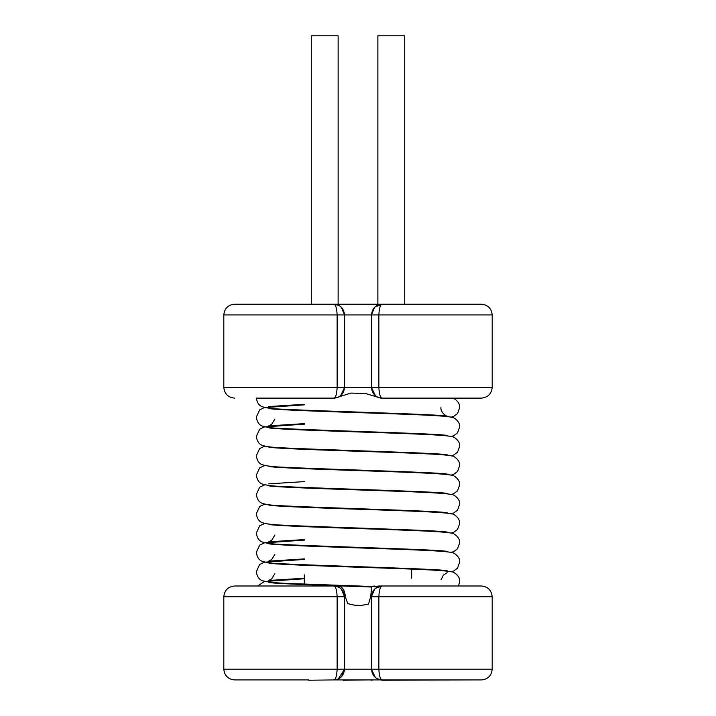 <?xml version="1.0" encoding="UTF-8"?>
<svg xmlns="http://www.w3.org/2000/svg" width="716" height="716" viewBox="0 0 716 716"><rect width="100%" height="100%" fill="white"/><g stroke="black" fill="none" stroke-linecap="round" stroke-linejoin="round"><path stroke-width="1.07" d="M377.243 678.75L382.156 679.932C380.303 679.547 379.212 675.967 378.862 669.2L492.196 669.2C491.507 675.671 487.936 679.251 481.456 679.932L382.156 679.932C375.891 679.538 372.311 675.967 371.416 669.2L371.416 596.732L370.682 596.732L371.747 587.013C324.017 585.437 271.811 583.585 268.849 582.394L268.912 582.403M338.757 587.183L333.88 585.992L234.544 585.992L338.05 585.992C342.024 586.332 344.423 589.519 345.246 595.56L345.345 596.732L344.584 596.732L341.272 588.982L344.584 596.732C343.689 589.966 340.109 586.386 333.844 585.992L304.318 585.992M370.682 596.732L368.489 604.116L361.141 605.459L354.859 605.244M354.859 605.28L347.734 603.642L345.345 596.732M411.682 398.123L380.84 398.123L365.751 393.576L350.921 393.075L334.909 398.123L256.292 398.123C257.151 402.795 259.174 405.668 262.387 406.76C266.531 408.102 273.78 408.943 284.163 409.266C327.731 411.467 442.73 414.34 447.312 416.22C448.386 417.365 440.304 413.275 440.922 407.494M374.361 585.992C369.411 586.726 375.963 586.44 379.086 585.992L411.682 585.992M338.05 585.992L334.694 585.992M304.318 578.752L264.293 581.535L257.76 585.992L273.575 585.992L234.544 585.992C228.064 586.673 224.484 590.253 223.804 596.732L223.804 669.2L337.138 669.2C336.788 675.967 335.697 679.547 333.844 679.932L334.909 679.932M377.869 35.8L404.71 35.8L404.71 304.193L377.869 304.193L377.869 35.8M311.29 304.193L311.29 35.8L338.131 35.8L338.131 304.193L234.544 304.193L382.156 304.193C380.303 304.577 379.212 308.149 378.862 314.924L378.862 387.392L492.196 387.392C491.516 393.863 487.936 397.443 481.456 398.123L427.434 398.123M381.888 680.2L481.456 679.932M481.456 585.992C487.936 586.681 491.507 590.261 492.196 596.732L378.862 596.732C379.212 589.957 380.303 586.386 382.156 585.992L481.456 585.992M304.318 398.123L256.301 398.123M256.749 398.123L275.078 398.123M234.544 398.123C228.064 397.443 224.493 393.863 223.804 387.392L337.138 387.392C336.788 394.158 335.697 397.738 333.844 398.123C340.109 397.729 343.689 394.158 344.584 387.392L341.621 394.793M333.88 304.193L333.844 304.193C335.697 304.577 336.788 308.157 337.138 314.924L223.804 314.924C224.493 308.453 228.064 304.873 234.544 304.193M382.093 398.123L377.243 396.941L382.156 398.123L481.456 398.123L382.156 398.123C375.891 397.729 372.311 394.158 371.416 387.392L371.416 314.924L492.196 314.924L492.196 387.392M357.642 585.992L341.693 585.992L357.642 585.992M411.682 578.286L411.682 568.567M411.682 549.763L411.682 549.244M411.682 530.44L411.682 529.921M411.682 511.117L411.682 510.598M411.682 491.794L411.682 491.274M411.682 472.471L411.682 471.951M411.682 453.147L411.682 452.628M411.682 433.824L411.682 433.305M411.682 414.501L411.682 413.973M304.318 584.587L304.318 574.867M304.318 565.264L304.318 564.736M304.318 545.941L304.318 545.413M304.318 526.618L304.318 526.09M304.318 507.295L304.318 506.767M304.318 487.963L304.318 487.444M304.318 468.64L304.318 468.121M304.318 449.317L304.318 448.789M304.318 429.994L304.318 429.466M304.318 410.671L304.318 410.143M381.888 679.932L396.87 680.2M382.12 679.932L333.844 679.932C340.109 679.538 343.689 675.967 344.584 669.2L344.584 596.732L223.804 596.732M223.804 669.2C224.484 675.671 228.064 679.251 234.544 679.932L308.605 679.932M308.605 680.2L333.844 679.932M381.091 679.932L381.834 680.2M373.188 590.825L375.426 588.364L382.156 585.992C375.891 586.386 372.311 589.966 371.416 596.732L374.728 588.982M374.907 307.012L382.156 304.193C375.891 304.577 372.311 308.157 371.416 314.924L344.584 314.924L344.584 387.392L378.862 387.392C379.212 394.158 380.303 397.738 382.156 398.123L380.84 398.123M492.196 314.924C491.516 308.444 487.936 304.873 481.456 304.193L404.71 304.193M371.416 314.924L374.728 307.173M338.757 305.374L333.844 304.193C340.109 304.577 343.689 308.157 344.584 314.924L341.272 307.173M340.574 306.564L342.812 309.017M375.426 395.751L373.188 393.299M375.381 395.715L371.416 387.392M340.574 395.751L342.812 393.299M340.619 395.715L344.584 387.392L337.138 387.392L337.138 314.924L344.584 314.924M340.574 588.364L342.812 590.825M340.619 588.4L341.201 588.91M375.381 677.524L371.416 669.2L378.862 669.2L378.862 596.732L371.416 596.732C372.311 589.966 375.891 586.386 382.156 585.992L377.404 587.102M338.185 679.019L344.584 669.2L337.138 669.2L337.138 596.732C336.788 589.957 335.697 586.386 333.844 585.992C340.109 586.386 343.689 589.966 344.584 596.732M371.416 669.2L344.584 669.2L341.621 676.602M375.426 677.56L373.188 675.098M343.125 680.2L371.067 679.932M371.067 680.2L373.385 679.932M268.867 563.071L268.849 563.062C271.167 563.993 303.691 565.363 340.61 566.633C391.652 568.37 443.419 569.784 451.707 571.869C453.112 571.395 460.209 575.798 459.708 581.401L458.526 585.992M304.318 559.429L264.293 562.203L259.657 564.477L256.292 571.744C257.107 576.649 259.138 579.62 262.369 580.667C267.856 582.341 280.547 583.415 300.434 583.898L373.143 586.529M268.867 543.748L268.849 543.739C271.167 544.661 303.691 546.039 340.61 547.31C391.652 549.038 443.419 550.461 451.707 552.546C453.112 552.072 460.209 556.475 459.708 562.078L457.515 568.164L453.631 571.001L451.187 571.753M304.318 578.233L268.688 580.47L271.641 578.949L274.872 573.686M304.318 540.106L264.293 542.88L259.657 545.153L256.292 552.421C257.107 557.325 259.138 560.297 262.369 561.344C266.45 562.678 273.467 563.501 283.42 563.823C326.406 566.025 442.703 568.916 447.312 570.813L447.223 570.786M268.867 524.425L268.849 524.416C271.167 525.338 303.691 526.716 340.61 527.978C391.652 529.715 443.419 531.138 451.707 533.223C453.112 532.749 460.209 537.152 459.708 542.755L457.515 548.832L453.631 551.678L451.187 552.43M304.318 558.91L268.688 561.147L271.641 559.626L274.872 554.363M264.813 523.441L259.657 525.83L256.292 533.098C257.107 538.002 259.138 540.974 262.369 542.021C266.45 543.355 273.467 544.178 283.42 544.5C326.406 546.702 442.703 549.593 447.312 551.49L447.223 551.463M268.867 505.102L268.849 505.093C271.167 506.015 303.691 507.393 340.61 508.655C391.652 510.392 443.419 511.815 451.707 513.9C453.112 513.426 460.209 517.829 459.708 523.432L457.515 529.509L453.631 532.355L451.187 533.107M304.318 539.587L268.688 541.824L271.641 540.303L274.872 535.04M264.813 504.118L259.657 506.507L256.292 513.775C257.107 518.679 259.138 521.651 262.369 522.698C266.45 524.031 273.467 524.855 283.42 525.168C326.406 527.379 442.703 530.27 447.312 532.167L447.223 532.14M268.867 485.779L268.849 485.77C271.167 486.692 303.691 488.07 340.61 489.332C391.652 491.069 443.419 492.492 451.707 494.577C453.112 494.103 460.209 498.506 459.708 504.109L457.515 510.186L453.631 513.032L451.187 513.784M264.813 484.795L259.657 487.184L256.292 494.443C257.107 499.356 259.138 502.328 262.369 503.375C266.45 504.708 273.467 505.532 283.42 505.845C326.406 508.056 442.703 510.947 447.312 512.835L447.223 512.817M268.867 466.456L268.849 466.447C271.167 467.369 303.691 468.747 340.61 470.009C391.652 471.746 443.419 473.169 451.707 475.254C453.112 474.78 460.209 479.183 459.708 484.786L457.515 490.863L453.631 493.709L451.187 494.461M264.813 465.472L259.657 467.861L256.292 475.12C257.107 480.033 259.138 483.005 262.369 484.043C266.45 485.376 273.467 486.209 283.42 486.522C326.406 488.733 442.703 491.623 447.312 493.512L447.223 493.494M268.867 447.124L268.849 447.124C271.167 448.046 303.691 449.424 340.61 450.686C391.652 452.423 443.419 453.846 451.707 455.922C453.112 455.457 460.209 459.851 459.708 465.463L457.515 471.54L453.631 474.386L451.187 475.138M304.318 481.617L268.688 483.855M264.813 446.149L259.657 448.529L256.292 455.797C257.107 460.701 259.138 463.682 262.369 464.72C266.45 466.053 273.467 466.886 283.42 467.199C326.406 469.41 442.703 472.3 447.312 474.189L447.223 474.171M268.867 427.801L268.849 427.801C271.167 428.723 303.691 430.101 340.61 431.363C391.652 433.099 443.419 434.523 451.707 436.599C453.112 436.134 460.209 440.528 459.708 446.14L457.515 452.217L453.631 455.063L451.187 455.806M304.318 424.158L264.293 426.942L259.657 429.206L256.292 436.474C257.107 441.378 259.138 444.359 262.369 445.397C266.45 446.73 273.467 447.563 283.42 447.876C326.406 450.087 442.703 452.977 447.312 454.866L447.223 454.848M268.867 408.478L268.849 408.478C271.167 409.4 303.691 410.769 340.61 412.04C391.652 413.776 443.419 415.19 451.707 417.276C453.112 416.81 460.209 421.205 459.708 426.817L457.515 432.894L453.631 435.74L451.187 436.483M304.318 404.835L264.293 407.619L259.657 409.883L256.292 417.151C257.107 422.055 259.138 425.036 262.369 426.074C266.45 427.407 273.467 428.231 283.42 428.553C326.406 430.764 442.703 433.654 447.312 435.543L447.223 435.525M452.351 398.123C453.559 397.792 459.958 401.783 459.708 407.494L457.515 413.571L453.631 416.417L451.187 417.16M304.318 423.639L268.688 425.886L271.641 424.355L274.872 419.093M304.318 404.316L268.688 406.554M441.101 579.566L443.446 575.046L447.133 572.737M492.196 596.732L492.196 669.2M223.804 314.924L223.804 387.392M338.596 397.022L333.844 398.123"/></g></svg>
